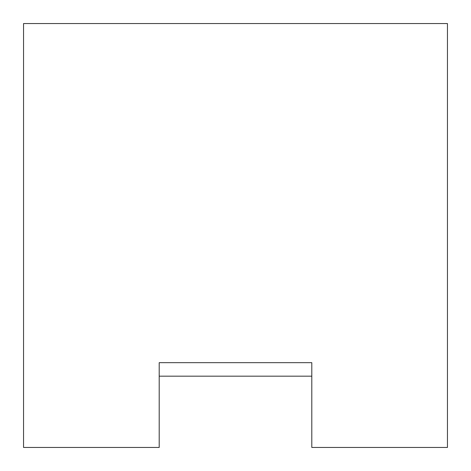 <?xml version="1.0" encoding="UTF-8"?>
<svg xmlns="http://www.w3.org/2000/svg" width="471" height="471" viewBox="0 0 471 471"><rect width="100%" height="100%" fill="white"/><g stroke="black" fill="none" stroke-linecap="round" stroke-linejoin="round"><path stroke-width="0.71" d="M311.802 362.67L311.802 447.45L447.45 447.45L447.45 23.55L23.55 23.55L23.55 447.45L159.198 447.45L159.198 362.67L311.802 362.67L159.198 362.67M159.198 376.17L311.802 376.17"/></g></svg>
